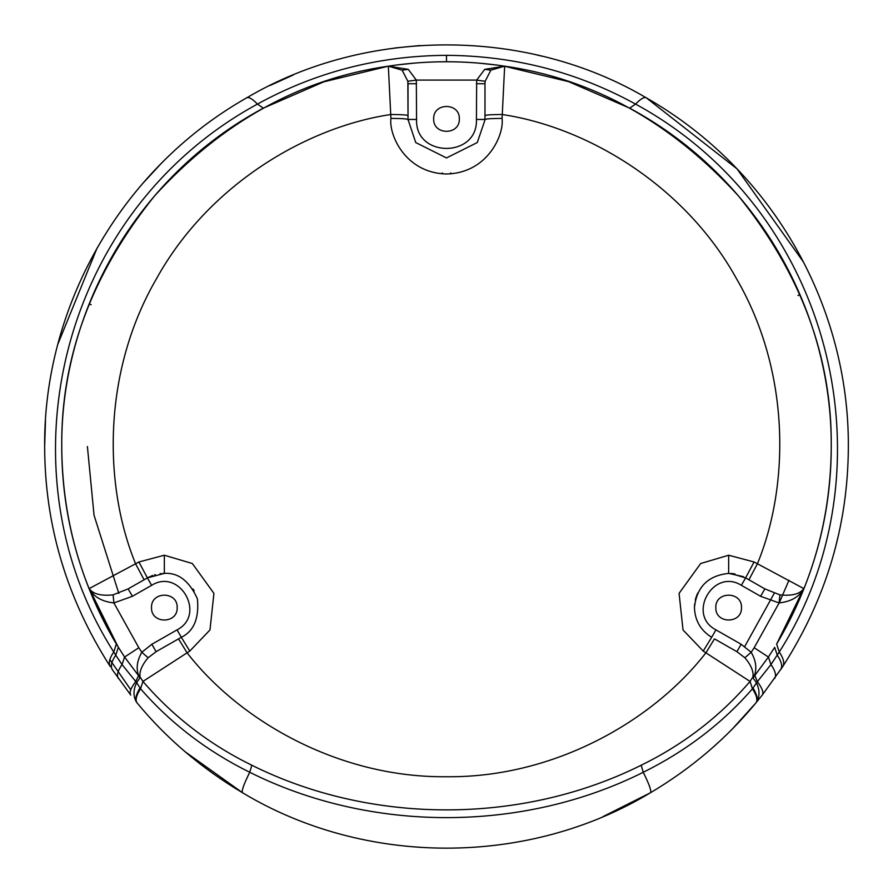 <?xml version="1.0" encoding="UTF-8"?>
<svg xmlns="http://www.w3.org/2000/svg" width="893" height="893" viewBox="0 0 893 893"><rect width="100%" height="100%" fill="white"/><g stroke="black" fill="none" stroke-linecap="round" stroke-linejoin="round"><path stroke-width="1.34" d="M130.78 689.753L109.85 659.626M61.237 560.771L65.58 574.478M45.487 420.648L44.65 446.5C44.795 525.117 66.685 598.5 110.308 666.636C108.265 663.265 109.415 658.387 113.746 652.002L115.744 655.172L118.334 647.336L89.255 588.554L138.917 561.976L164.345 555.223L192.341 563.528L213.929 593.365L209.967 629.978L189.785 651.075L142.947 681.426C173.231 716.577 209.531 744.516 251.848 765.245C370.74 824.496 521.077 825.032 641.152 765.245C683.469 744.516 719.769 716.577 750.053 681.426L752.966 676.883C753.703 671.324 751.002 664.95 744.874 657.761L751.169 652.27L754.183 647.738L779.098 602.942L760.602 596.301L741.369 585.317C713.34 567.691 686.505 614.697 715.929 629.866L741.134 644.255L751.169 652.27C755.824 660.396 756.963 667.942 754.596 674.896L757.376 681.66L770.972 664.548L779.254 652.002C894.585 471.102 834.464 212.4 635.559 104.09C577.246 72.032 514.234 55.779 446.5 55.333C378.878 55.734 315.854 71.976 257.441 104.09C58.38 212.411 -1.507 471.56 113.746 652.002L116.369 644.099C80.337 583.151 62.13 517.293 61.751 446.5C60.869 357.379 91.823 273.827 154.601 195.846C222.201 122.006 300.104 78.774 388.343 66.171L323.813 81.832L263.335 108.153C135.848 176.479 60.691 312.17 61.751 446.5C61.784 516.243 79.99 582.113 116.369 644.099L124.596 657.036L138.56 675.677L135.624 681.66C130.713 688.213 129.094 692.678 130.746 695.067L112.362 669.75M185.353 751.928L242.583 792.772C201.55 768.371 166.377 738.411 137.064 702.891L136.662 702.4C133.124 696.618 133.124 690.032 136.651 682.632L140.547 688.782C170.73 723.397 207.131 751.225 249.739 772.278C370.394 832.611 522.193 832.868 643.261 772.278C686.114 751.046 722.504 723.207 752.453 688.782L757.376 681.66C762.287 688.213 763.906 692.678 762.254 695.067L755.936 702.891C726.4 738.6 691.227 768.56 650.417 792.772C527.607 866.779 364.958 866.444 242.583 792.772C241.289 791.343 243.677 784.512 249.739 772.278L251.848 765.245M420.123 45.521L394.639 48.01M293.161 75.057L269.842 85.561M160.963 163.743L142.288 183.936M97.17 247.874L57.956 343.939M408.034 120.008L407.855 81.263L402.107 70.134L388.343 66.171L408.268 69.353L416.328 80.091L416.573 119.461C414.932 158.05 478.068 158.05 476.427 119.461L476.672 80.091L484.732 69.353L504.657 66.171L490.893 70.134L504.657 66.171L502.078 118.389C504.311 134.642 487.634 173.209 446.5 173.968C405.366 173.209 388.689 134.642 390.922 118.389L388.343 66.171C427.111 60.277 465.889 60.277 504.657 66.171C592.896 78.774 670.799 122.006 738.399 195.846C801.177 273.827 832.131 357.379 831.249 446.5C832.086 312.416 758.135 177.339 629.665 108.153L568.573 81.631L503.395 65.982M497.691 65.167L496.809 65.055M496.441 65.01L478.726 63.102M477.197 62.979L476.438 62.912M471.292 62.555L466.749 62.287M463.735 62.142L462.663 62.086M454.459 61.829L447.594 61.751M447.047 61.751L445.953 61.751M189.785 651.075L181.312 637.289C193.87 631.195 199.228 618.369 197.409 598.823C189.305 580.941 178.276 572.469 164.345 573.395L147.39 577.894L128.625 588.61M755.936 702.891C757.923 700.235 756.762 695.524 752.453 688.782L750.053 681.426L703.215 651.075L683.033 629.978L679.071 593.365L700.659 563.528L728.655 555.223L754.083 561.976L745.61 577.894L730.597 573.451M803.6 262.218L736.948 168.788L646.286 97.828C775.057 171.266 849.053 308.866 848.35 446.5C848.116 525.43 826.237 598.812 782.692 666.636L762.254 695.067M542.509 56.292L535.499 54.629M44.65 446.5C43.545 309.134 118.825 170.418 246.714 97.828C366.51 27.047 527.138 27.471 646.286 97.828C644.177 96.779 640.605 98.866 635.559 104.09L629.665 108.153M459.326 118.892C460.029 135.435 432.971 135.435 433.674 118.892C432.971 102.36 460.029 102.36 459.326 118.892C460.029 135.435 432.971 135.435 433.674 118.892C432.971 102.36 460.029 102.36 459.326 118.892M151.52 607.597C150.817 624.129 177.874 624.129 177.171 607.597C177.874 624.129 150.817 624.129 151.52 607.597C150.817 591.054 177.874 591.054 177.171 607.597C177.874 591.054 150.817 591.054 151.52 607.597M715.829 607.597C715.126 624.129 742.183 624.129 741.48 607.597C742.183 624.129 715.126 624.129 715.829 607.597C715.126 591.054 742.183 591.054 741.48 607.597C742.183 591.054 715.126 591.054 715.829 607.597M728.655 555.223L728.655 573.395L742.998 576.554L728.655 573.395C708.026 575.572 696.629 586.969 694.453 607.597L694.453 607.05M730.842 573.462L731.479 573.507M731.624 573.518L732.974 573.663M733.655 573.764L735.017 573.987M87.402 446.5L94.044 515.239L118.814 593.387M744.729 646.532L774.186 593.387M445.406 61.751L438.541 61.829M430.337 62.086L429.265 62.142M426.251 62.287L421.708 62.555M416.562 62.912L415.803 62.979M414.72 63.068L396.559 65.01M396.191 65.055L395.32 65.167M394.494 65.278L393.489 65.423M754.083 561.976L803.745 588.554L776.631 644.099C812.998 582.169 831.204 516.31 831.249 446.5C830.87 517.293 812.663 583.151 776.631 644.099L799.693 599.103M112.351 669.717C110.308 666.412 111.435 661.568 115.744 655.172L122.028 664.548L124.596 657.036L138.817 647.738L141.831 652.27L151.866 644.255L177.071 629.866C206.495 614.697 179.66 567.691 151.631 585.317L132.398 596.301L113.902 602.942L138.817 647.738L141.831 652.27L148.126 657.761C141.998 664.95 139.297 671.324 140.034 676.883L142.947 681.426L140.547 688.782C136.238 695.524 135.077 700.235 137.064 702.891M779.209 602.942L788.954 580.271L779.209 602.942M800.005 294.623L797.974 295.494M743.623 576.845L743.054 576.577L743.623 576.845M697.656 593.142L695.96 597.562L697.656 593.142M695.736 598.288L695.267 600.174L695.736 598.288M694.665 603.813L694.497 605.711L694.665 603.813M450.775 172.896L450.675 173.811L450.775 172.896M442.325 173.811L442.225 172.896M416.573 83.719L408.023 83.719L408.023 119.461L415.725 142.545L446.5 157.938L477.275 142.545L484.966 120.008M476.427 119.461L484.977 119.461L484.977 83.719L484.977 119.461C486.06 118.814 491.764 118.456 502.078 118.389M147.903 577.604L152.77 575.416M154.601 574.813L155.282 574.623M160.048 573.663L161.041 573.552M162.85 573.429L163.553 573.406M163.575 573.406L164.345 573.395L164.345 555.223M193.055 589.012L194.194 590.887M181.781 637.022L178.511 638.886L181.312 637.289L177.071 629.866M141.139 581.466L147.39 577.894L138.917 561.976M156.342 651.544L178.511 638.886L186.994 652.671C239.469 720.495 338.536 777.915 446.5 776.731C554.464 777.915 653.531 720.495 706.006 652.671L714.489 638.886L736.892 651.678L714.489 638.886M484.977 115.565C486.06 114.918 491.764 114.561 502.078 114.494C586.556 127.04 684.485 184.762 736.424 278.56C790.394 371.187 789.859 484.854 757.387 563.851L748.903 579.78L745.61 577.894L764.843 588.878L779.902 594.861C792.102 596.122 800.05 594.024 803.745 588.554C799.481 596.736 791.276 601.536 779.098 602.942L779.902 594.861M694.453 607.597C694.921 620.557 700.67 630.458 711.688 637.289L703.215 651.075M603.121 816.57L650.417 792.772C651.711 791.343 649.323 784.512 643.261 772.278L641.152 765.245M732.952 728.331L756.058 702.746M780.638 669.739L782.904 666.301M835.535 547.152L838.427 535.231M848.283 453.622L848.35 446.5M91.153 304.725L89.144 303.933M744.874 657.761L736.892 651.678L741.134 644.255M754.596 674.896L753.045 677.865L768.404 657.036L774.666 647.336L777.256 655.172C781.565 661.568 782.692 666.412 780.649 669.717M754.183 647.738L768.404 657.036L770.972 664.548C775.325 670.877 776.542 675.521 774.622 678.501M144.097 579.78L135.613 563.851C103.142 484.854 102.606 371.187 156.576 278.56C208.516 184.762 306.444 127.04 390.922 114.494C401.236 114.561 406.94 114.918 408.023 115.565M113.098 594.861L113.902 602.942C101.724 601.536 93.519 596.736 89.255 588.554C92.95 594.024 100.898 596.122 113.098 594.861L128.157 588.878L132.398 596.301M138.404 674.896L139.955 677.865L138.404 674.896C136.037 667.942 137.176 660.396 141.831 652.27L138.817 647.738M151.866 644.255L156.108 651.678L148.126 657.761M390.922 118.389C401.236 118.456 406.94 118.814 408.023 119.461L416.573 119.461M484.732 69.353L490.893 70.134L485.145 81.263L484.977 83.719L476.427 83.719M391.201 65.982L388.343 66.171L402.107 70.134L408.268 69.353M485.145 81.263L476.672 80.091L416.328 80.091L407.855 81.263M760.602 596.301L764.843 588.878M118.378 678.501C116.458 675.521 117.675 670.877 122.028 664.548L136.651 682.632L139.955 677.865M782.692 666.636C784.735 663.265 783.585 658.387 779.254 652.002L776.631 644.099M753.045 677.865L756.349 682.632C759.876 690.021 759.876 696.607 756.338 702.389M446.5 55.333L446.5 61.751M741.369 585.317L745.61 577.894M715.929 629.866L711.688 637.289M151.631 585.317L147.39 577.894M246.714 97.828C248.823 96.779 252.395 98.866 257.441 104.09L263.335 108.153M136.975 702.78C134.776 699.878 135.758 694.966 139.922 688.034M753.067 688.045C757.242 694.977 758.224 699.889 756.014 702.78M116.369 644.099L93.307 599.103M490.893 70.134L504.657 66.171L501.799 65.982"/></g></svg>
